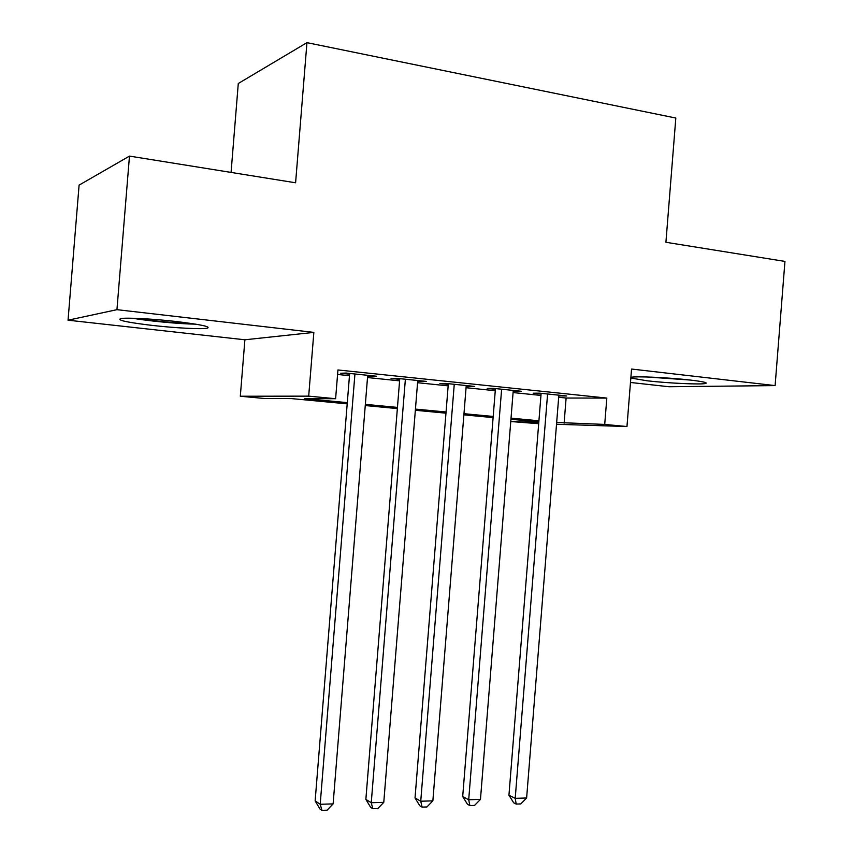<?xml version="1.0" encoding="UTF-8"?>
<svg xmlns="http://www.w3.org/2000/svg" width="853" height="853" viewBox="0 0 853 853"><rect width="100%" height="100%" fill="white"/><g stroke="black" fill="none" stroke-linecap="round" stroke-linejoin="round"><path stroke-width="1.28" d="M152.42 325.43C175.409 328.032 201.532 329.397 207.14 328.224C211.427 326.795 201.191 324.566 176.411 321.538C153.177 318.851 126.297 317.444 120.742 318.585C116.616 320.152 127.182 322.423 152.42 325.43M630.836 378.028L647.192 380.811C668.347 383.242 701.998 384.788 705.783 383.423C707.798 382.645 702.648 381.526 690.344 380.065C668.912 377.548 634.621 376.013 631.135 377.357L630.879 377.431M347.203 403.853L291.395 398.586L264.675 398.511L240.311 396.24L308.69 396.144L335.613 398.714L304.766 398.628L347.299 402.648M244.896 339.782L313.851 332.393L116.946 309.671L129.475 156.099L79.094 185.133L68.048 320.195L244.896 339.782L240.311 396.24M231.067 172.423L238.286 83.498L306.952 42.65L675.821 118.045L665.916 242.284L784.952 261.413L775.11 385.599L631.551 369.04L626.966 426.543L556.529 424.272M630.484 382.475L668.976 386.74L775.11 385.599M538.691 423.696L510.808 421.531L538.787 422.395M510.979 419.292L510.808 421.531M116.946 309.671L68.048 320.195M367.643 376.056L376.568 376.237L345.945 373.06L340.667 373.262L349.602 374.179M417.682 381.238L426.34 381.408L396.666 378.327L391.058 378.476L399.716 379.372M466.175 386.26L474.567 386.42L445.81 383.423L439.892 383.541L448.283 384.404M513.197 391.132L521.332 391.271L493.45 388.371L487.234 388.446L495.38 389.288M558.694 397.263L566.115 398.031L606.824 398.084L337.937 369.967L335.613 398.714M337.575 374.456L349.474 375.683M367.515 377.548L399.588 380.854M417.565 382.709L448.166 385.865M466.058 387.71L495.262 390.717M513.079 392.561L540.951 395.429M558.8 395.856L566.701 395.984L539.64 393.169L533.168 393.201L541.069 394.022M313.851 332.393L308.69 396.144M606.824 398.084L604.713 424.421L626.966 426.543M129.475 156.099L295.596 182.787L306.952 42.65M538.829 421.915L510.936 419.281M493.109 417.607L463.883 414.846M445.97 413.161L415.347 410.272M397.359 408.576L365.255 405.548M556.678 422.47L604.713 424.421M365.351 404.365L397.455 407.403M415.443 409.099L446.066 411.999M463.979 413.694L493.194 416.456M511.032 418.151L538.925 420.785M566.115 398.031L564.11 423.173M560.122 395.302L560.069 395.984M515.02 390.61L514.967 391.314M468.532 385.791L468.468 386.494M420.593 380.811L420.54 381.536M371.151 375.672L371.087 376.408M541.122 393.329L508.942 795.209L515.212 798.344L547.583 394.001M526.621 797.992L520.767 803.931L516.204 804.07L515.212 798.344L526.621 797.992L558.854 395.163M516.204 804.07L513.687 802.801L508.942 795.209M685.439 379.542L651.511 377.133M646.937 376.973L690.024 380.033M191.69 323.522C173.404 322.924 155.086 321.208 136.757 318.372M132.492 318.244C149.115 321.101 179.322 323.927 195.849 324.172M495.433 388.584L462.699 796.563L468.702 799.762L501.628 389.224M480.463 799.4L474.567 805.424L469.864 805.573L468.702 799.762L480.463 799.4L513.25 390.429M469.864 805.573L467.465 804.272L462.699 796.563M448.337 383.69L415.027 797.96L420.742 801.223L454.254 384.308M432.866 800.85L426.937 806.959L422.096 807.119L420.742 801.223L432.866 800.85L466.239 385.545M422.096 807.119L419.804 805.786L415.027 797.96M399.769 378.647L365.862 799.4L371.258 802.726L405.378 379.233M383.775 802.342L377.815 808.548L372.814 808.708L371.258 802.726L383.775 802.342L417.746 380.513M372.814 808.708L370.65 807.354L365.862 799.4M349.655 373.443L315.141 800.892L320.195 804.272L354.933 373.987M333.118 803.889L327.125 810.179L321.965 810.35L320.195 804.272L333.118 803.889L367.696 375.32M321.965 810.35L319.939 808.975L315.141 800.892"/></g></svg>

